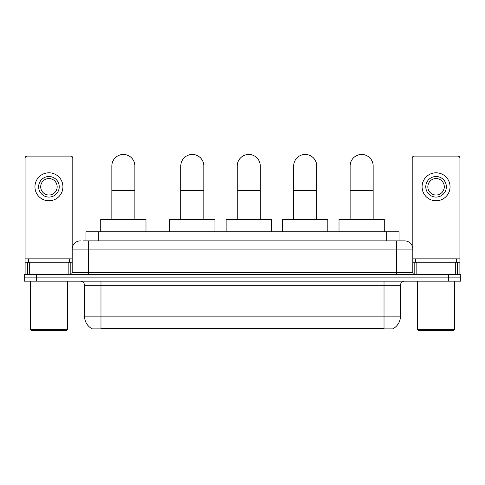 <?xml version="1.0" encoding="UTF-8"?>
<svg xmlns="http://www.w3.org/2000/svg" width="485" height="485" viewBox="0 0 485 485"><rect width="100%" height="100%" fill="white"/><g stroke="black" fill="none" stroke-linecap="round" stroke-linejoin="round"><path stroke-width="0.73" d="M83.287 240.857L88.634 240.857L83.287 240.857L85.966 240.857L85.966 231.806L399.034 231.806L399.034 240.857M393.487 328.49L393.487 328.897L91.513 328.897L91.513 328.49M91.635 328.563A14.398 14.398 0 0 1 84.523 316.141L100.977 316.141L100.977 328.563L384.023 328.563L384.023 316.141L400.477 316.141L400.477 285.283A4.116 4.116 0 0 1 404.593 281.173M84.523 316.141L84.523 285.283C84.275 282.785 82.905 281.415 80.407 281.173M393.365 328.563A14.398 14.398 0 0 0 400.477 316.141M36.593 274.589L460.75 274.589L460.75 277.881L24.25 277.881L24.25 281.173L36.593 281.173L36.593 277.881L24.25 277.881L24.25 274.589L36.593 274.589L36.593 277.881L460.75 277.881L460.75 281.173L36.593 281.173M80.407 240.857A8.227 8.227 0 0 0 72.18 249.084L72.18 272.534A2.055 2.055 0 0 1 70.119 274.589M404.593 240.857L396.366 240.857L404.593 240.857A8.227 8.227 0 0 1 412.82 249.084L412.82 272.534C412.941 273.782 413.626 274.468 414.881 274.589M412.82 249.084L88.634 249.084L88.634 240.857L396.366 240.857L396.366 272.534L412.82 272.534M68.167 274.589L68.167 262.246L29.7 262.246L29.7 274.589M72.798 245.956L72.798 158.165A2.055 2.055 0 0 0 70.737 156.103L27.13 156.103A2.055 2.055 0 0 0 25.074 158.165L25.074 262.246L29.7 262.246M68.167 262.246L72.18 262.246M25.074 274.589L25.074 262.246M48.936 176.51A10.288 10.288 0 0 0 38.648 186.798A10.288 10.288 0 0 0 48.936 197.08A10.288 10.288 0 0 0 59.218 186.798A10.288 10.288 0 0 0 48.936 176.51M48.936 178.565A8.227 8.227 0 0 0 40.704 186.798A8.227 8.227 0 0 0 48.936 195.025A8.227 8.227 0 0 0 57.163 186.798A8.227 8.227 0 0 0 48.936 178.565M48.936 200.784A13.986 13.986 0 0 0 62.923 186.798A13.986 13.986 0 0 0 48.936 172.805A13.986 13.986 0 0 0 34.944 186.798A13.986 13.986 0 0 0 48.936 200.784M66.627 330.54L31.246 330.54L30.422 329.715L67.445 329.715L66.627 330.54M30.422 281.173L30.422 329.715M67.445 281.173L67.445 329.715M69.507 262.246L69.507 258.954L28.366 258.954L28.366 262.246M111.841 219.462L111.841 165.979A11.519 11.519 0 0 1 123.36 154.46A11.519 11.519 0 0 1 134.878 165.979A11.519 11.519 0 0 0 123.36 154.46M134.878 219.462L134.878 165.979M145.985 231.806L145.985 219.462L100.728 219.462L100.728 231.806M180.79 219.462L180.79 165.979A11.519 11.519 0 0 1 192.309 154.46A11.519 11.519 0 0 1 203.827 165.979A11.519 11.519 0 0 0 192.309 154.46M203.827 219.462L203.827 165.979M214.934 231.806L214.934 219.462L169.683 219.462L169.683 231.806M237.232 219.462L237.232 165.979A11.519 11.519 0 0 1 248.75 154.46A11.519 11.519 0 0 1 260.275 165.979A11.519 11.519 0 0 0 248.75 154.46M260.275 219.462L260.275 165.979M271.382 231.806L271.382 219.462L226.125 219.462L226.125 231.806M293.68 219.462L293.68 165.979A11.519 11.519 0 0 1 305.198 154.46A11.519 11.519 0 0 1 316.717 165.979A11.519 11.519 0 0 0 305.198 154.46M316.717 219.462L316.717 165.979M327.824 231.806L327.824 219.462L282.573 219.462L282.573 231.806M350.121 219.462L350.121 165.979A11.519 11.519 0 0 1 361.64 154.46A11.519 11.519 0 0 1 373.159 165.979A11.519 11.519 0 0 0 361.64 154.46M373.159 219.462L373.159 165.979M384.272 231.806L384.272 219.462L339.015 219.462L339.015 231.806M455.3 274.589L455.3 262.246L416.833 262.246L416.833 274.589M459.925 274.589L459.925 262.246L459.925 274.589M455.3 262.246L459.925 262.246L459.925 158.165A2.055 2.055 0 0 0 457.87 156.103L414.263 156.103A2.055 2.055 0 0 0 412.201 158.165L412.201 245.956M412.82 262.246L416.833 262.246M436.063 176.51A10.288 10.288 0 0 0 425.781 186.798A10.288 10.288 0 0 0 436.063 197.08A10.288 10.288 0 0 0 446.352 186.798A10.288 10.288 0 0 0 436.063 176.51M436.063 178.565A8.227 8.227 0 0 0 427.837 186.798A8.227 8.227 0 0 0 436.063 195.025A8.227 8.227 0 0 0 444.296 186.798A8.227 8.227 0 0 0 436.063 178.565M436.063 200.784A13.986 13.986 0 0 0 450.056 186.798A13.986 13.986 0 0 0 436.063 172.805A13.986 13.986 0 0 0 422.077 186.798A13.986 13.986 0 0 0 436.063 200.784M453.754 330.54L418.373 330.54L417.555 329.715L454.578 329.715L453.754 330.54M417.555 281.173L417.555 329.715M454.578 281.173L454.578 329.715M456.634 262.246L456.634 258.954L415.493 258.954L415.493 262.246M382.38 328.897L382.38 328.49M102.62 328.897L102.62 328.49M98.309 240.857L98.309 231.806M386.69 240.857L386.69 231.806M384.023 281.173L384.023 285.283L84.523 285.283M400.477 285.283L384.023 285.283L384.023 316.141L100.977 316.141L100.977 281.173M448.407 281.173L448.407 274.589M88.634 274.589L88.634 249.084L72.18 249.084M72.18 272.534L396.366 272.534L396.366 274.589M72.18 258.135L25.074 258.135M70.192 262.246L70.192 274.589M25.105 262.246L25.105 274.589M27.675 274.589L27.675 262.246M111.841 190.666L134.878 190.666M180.79 190.666L203.827 190.666M237.232 190.666L260.275 190.666M293.68 190.666L316.717 190.666M350.121 190.666L373.159 190.666M459.925 258.135L412.82 258.135M459.895 274.589L459.895 262.246M457.325 262.246L457.325 274.589M414.808 274.589L414.808 262.246"/></g></svg>

